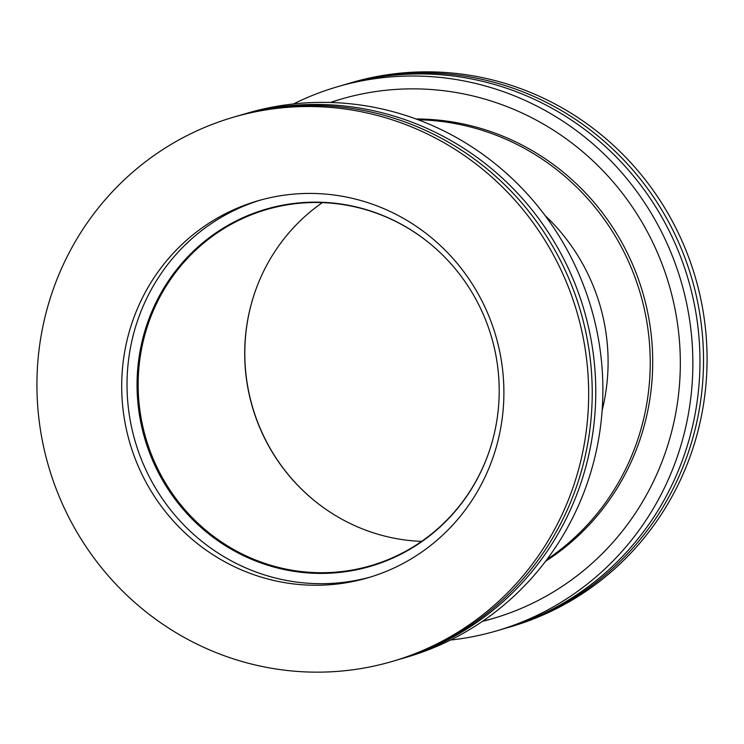 <?xml version="1.0" encoding="UTF-8"?>
<svg xmlns="http://www.w3.org/2000/svg" width="744" height="744" viewBox="0 0 744 744"><rect width="100%" height="100%" fill="white"/><g stroke="black" fill="none" stroke-linecap="round" stroke-linejoin="round"><path stroke-width="1.12" d="M489.385 450.845A185.535 180.141 73.7 0 1 370.875 565.663A185.535 180.141 73.7 0 1 151.069 453.626A185.535 180.141 73.7 0 1 266.557 209.557A185.535 180.141 73.7 0 1 428.293 242.284M421.616 541.39A185.535 180.141 73.7 0 1 257.629 422.415A185.535 180.141 73.7 0 1 322.385 202.61M416.036 118.984A239.652 232.686 73.7 0 1 642.779 292.68A239.652 232.686 73.7 0 1 545.594 561.264M494.295 618.115A270.574 262.706 73.7 0 1 482.716 621.147M330.792 102.486A270.574 262.706 73.7 0 1 342.175 98.794M330.438 102.477A270.574 262.706 73.7 0 1 340.929 99.157A270.574 262.706 73.7 0 1 665.536 273.671A270.574 262.706 73.7 0 1 514.82 611.029A270.574 262.706 73.7 0 1 493.058 618.487A270.574 262.706 73.7 0 1 482.428 621.352M293.48 103.946A283.455 275.215 73.7 0 1 337.311 86.797A283.455 275.215 73.7 0 1 677.366 269.616A283.455 275.215 73.7 0 1 519.479 623.035A283.455 275.215 73.7 0 1 496.676 630.847A283.455 275.215 73.7 0 1 450.52 640.054M337.311 86.797L344.416 84.714A283.455 275.215 73.7 0 1 684.471 267.533A283.455 275.215 73.7 0 1 526.585 620.952A283.455 275.215 73.7 0 1 503.781 628.764L496.676 630.847M346.192 84.193A283.455 275.215 73.7 0 1 347.969 83.672A283.455 275.215 73.7 0 1 688.023 266.501A283.455 275.215 73.7 0 1 530.137 619.919A283.455 275.215 73.7 0 1 507.334 627.722A283.455 275.215 73.7 0 1 505.557 628.243M347.969 83.672L351.521 82.63A283.455 275.215 73.7 0 1 691.576 265.459A283.455 275.215 73.7 0 1 533.69 618.878A283.455 275.215 73.7 0 1 510.886 626.69L507.334 627.722M315.707 501.716A186.056 180.643 73.7 0 1 254.615 293.155M545.054 215.509A196.36 190.65 73.7 0 1 602.138 410.381M418.147 119.765A239.652 232.686 73.7 0 1 640.296 293.406A239.652 232.686 73.7 0 1 546.942 559.469M397.808 659.807A283.455 275.215 -106.3 0 0 399.584 659.286L406.689 657.203A283.455 275.215 -106.3 0 0 591.127 307.811A283.455 275.215 -106.3 0 0 247.324 113.153L240.219 115.236A283.455 275.215 -106.3 0 0 238.443 115.757M399.584 659.286A283.455 275.215 -106.3 0 0 584.021 309.895A283.455 275.215 -106.3 0 0 240.219 115.236M392.479 661.37L396.031 660.328A283.455 275.215 -106.3 0 0 580.469 310.936A283.455 275.215 -106.3 0 0 236.666 116.278L233.114 117.31A283.455 275.215 -106.3 0 0 210.31 125.122A283.455 275.215 -106.3 0 0 52.424 478.541A283.455 275.215 -106.3 0 0 392.479 661.37A283.455 275.215 -106.3 0 0 576.916 311.978A283.455 275.215 -106.3 0 0 233.114 117.31M241.8 206.311A196.36 190.65 -106.3 0 0 132.432 451.134A196.36 190.65 -106.3 0 0 367.992 577.781A196.36 190.65 -106.3 0 0 495.755 335.749A196.36 190.65 -106.3 0 0 257.601 200.899A196.36 190.65 -106.3 0 0 241.8 206.311M260.27 200.145A196.36 190.65 -106.3 0 0 247.129 204.749A196.36 190.65 -106.3 0 0 137.305 448.223A196.36 190.65 -106.3 0 0 370.652 576.981M250.858 214.356A186.056 180.643 -106.3 0 0 147.228 446.326A186.056 180.643 -106.3 0 0 370.428 566.333A186.056 180.643 -106.3 0 0 491.486 337.004A186.056 180.643 -106.3 0 0 265.822 209.231A186.056 180.643 -106.3 0 0 250.858 214.356M266.12 209.148A186.056 180.643 -106.3 0 0 251.453 214.188A186.056 180.643 -106.3 0 0 147.768 446.009A186.056 180.643 -106.3 0 0 370.726 566.24"/></g></svg>
